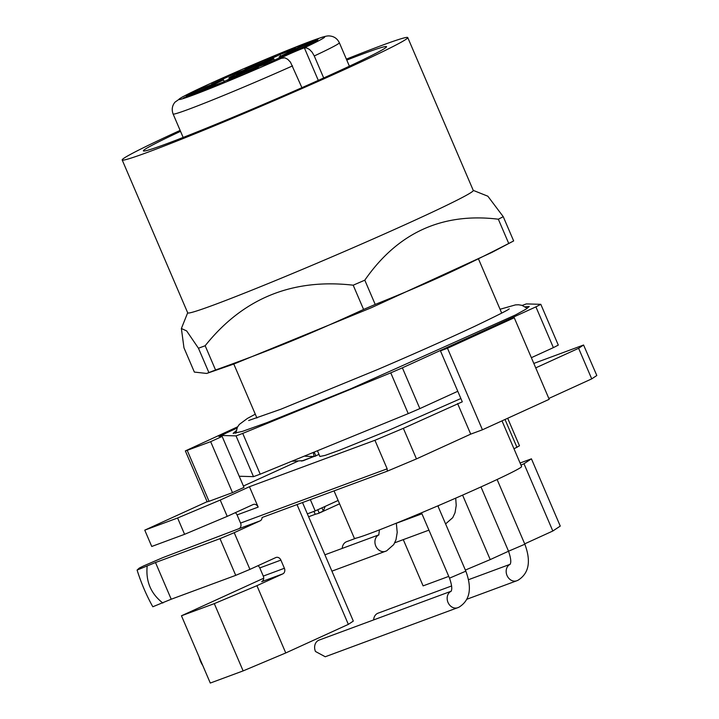 <?xml version="1.0" encoding="UTF-8"?>
<svg xmlns="http://www.w3.org/2000/svg" width="719" height="719" viewBox="0 0 719 719"><rect width="100%" height="100%" fill="white"/><g stroke="black" fill="none" stroke-linecap="round" stroke-linejoin="round"><path stroke-width="1.08" d="M373.646 619.913A8.88 7.334 -110.3 0 1 378.086 613.163L451.613 585.958M325.231 656.744L315.479 651.486A8.88 7.334 -110.3 0 1 319.074 640.108L451.11 591.243M342.235 548.399A8.88 7.334 -110.3 0 1 346.684 541.65L356.238 538.109M319.029 454.453L302.888 460.834M291.86 461.221L303.274 460.663M325.177 506.374L323.325 511.065L321.95 507.848M314.194 452.089L315.875 455.999L314.059 456.457A110.96 12.466 -10.8 0 1 304.443 456.08M522.21 305.422A188.639 6.489 156.8 0 1 526.326 303.912L540.814 304.326L558.295 345.102A188.639 6.489 156.8 0 1 553.378 347.628L531.359 357.685M457.778 391.28L419.851 408.599A188.639 6.489 156.8 0 1 408.23 413.614L260.206 474.172A188.639 6.489 156.8 0 1 253.501 476.652L239.211 476.248M317.78 509.753L319.155 512.971L323.325 511.065M319.155 512.971L318.67 513.339L319.155 512.971M313.304 452.449L314.059 456.457L301.522 461.095M540.814 304.326A188.639 6.489 156.8 0 1 535.907 306.86L553.378 347.628M419.851 408.599L402.379 367.831L535.907 306.86M402.379 367.831A188.639 6.489 156.8 0 1 390.759 372.846L408.23 413.614M260.206 474.172L242.734 433.404L390.759 372.846M242.734 433.404A188.639 6.489 156.8 0 1 236.03 435.885L253.501 476.652M221.937 436.415L221.533 435.471L236.03 435.885M221.533 435.471A188.639 6.489 156.8 0 1 226.449 432.937L236.964 428.129M313.96 511.398L315.21 514.31L318.67 513.339M308.595 516.754L315.21 514.31M525.283 306.833L529.247 306.474L525.904 309.224L515.487 314.949L350.755 388.817L267.189 422.529L242.411 431.391L233.127 433.386L236.129 430.762M206.937 373.368L233.954 363.994L371.417 307.687L491.778 252.468L513.654 240.937L503.246 216.671L487.859 196.215L473.246 190.382M363.589 309.458L353.191 285.191C292.282 278.226 242.941 298.412 205.167 345.74A188.639 6.489 -23.2 0 1 201.733 347.016L198.453 348.23L186.661 330.938L181.377 328.493L183.965 347.807L194.364 372.083L206.713 373.449L212.132 371.292A188.639 6.489 -23.2 0 0 215.565 370.015C274.334 348.814 307.085 335.405 363.589 309.458A188.639 6.489 -23.2 0 0 375.21 304.443C428.326 283.079 457.868 269.58 508.737 243.471A188.639 6.489 -23.2 0 0 513.654 240.937M508.737 243.471L498.339 219.205A188.639 6.489 -23.2 0 0 503.246 216.671M498.339 219.205C442.257 212.375 397.751 232.704 364.803 280.176L375.21 304.443M353.191 285.191A188.639 6.489 -23.2 0 0 364.803 280.176M215.565 370.015L205.167 345.74M208.861 372.496L198.453 348.23M407.754 37.568L473.282 190.463A155.349 5.348 156.8 0 1 374.554 238.331A155.349 5.348 156.8 0 1 213.66 305.009A155.349 5.348 156.8 0 1 187.713 312.855L122.185 159.969A155.349 5.348 -23.2 0 0 148.132 152.113A155.349 5.348 -23.2 0 0 309.026 85.444A155.349 5.348 -23.2 0 0 407.754 37.568A155.349 5.348 -23.2 0 0 381.807 45.423A155.349 5.348 -23.2 0 0 346.378 59.147M180.136 130.4A155.349 5.348 -23.2 0 0 122.185 159.969M180.541 131.343A132.269 4.548 -23.2 0 0 143.53 150.99A132.269 4.548 -23.2 0 0 165.496 144.195A132.269 4.548 -23.2 0 0 300.488 88.302A132.269 4.548 -23.2 0 0 386.534 46.834A132.269 4.548 -23.2 0 0 364.452 53.35A132.269 4.548 -23.2 0 0 346.783 60.09M502.006 420.858L521.599 466.559A90.989 3.128 156.8 0 1 463.773 494.6A90.989 3.128 156.8 0 1 369.53 533.651A90.989 3.128 156.8 0 1 354.341 538.252L334.038 490.888M548.84 398.452L591.719 378.877L596.815 375.507L583.576 345.012L533.822 363.428M482.44 429.791L549.199 399.306L514.256 317.762L447.488 348.248L482.44 429.791L470.711 434.132L416.463 458.902L387.28 471.179L387.164 468.824L374.932 440.28L403.359 428.326L462.29 401.813L440.45 350.854L507.219 320.368L514.256 317.762M256.926 585.679L214.298 603.627L243.13 670.899L285.758 652.951L256.926 585.679L282.801 573.87A4.44 3.667 69.7 0 0 284.643 571.596A4.44 3.667 69.7 0 0 284.391 568.271L280.895 560.11A4.44 3.667 69.7 0 0 278.675 557.674A4.44 3.667 69.7 0 0 276.015 557.477A4.44 3.667 69.7 0 0 275.808 557.558L249.933 569.376L234.205 532.68L260.08 520.871A4.44 3.667 69.7 0 0 261.932 518.597A4.44 3.667 69.7 0 0 262.093 517.509L387.28 471.179M257.959 565.709A4.44 3.667 -110.3 0 1 259.784 567.929L263.28 576.081A4.44 3.667 -110.3 0 1 263.531 579.406A4.44 3.667 -110.3 0 1 261.689 581.68L282.801 573.87M235.239 512.71A4.44 3.667 -110.3 0 1 237.063 514.921L240.559 523.081A4.44 3.667 -110.3 0 1 240.82 526.407A4.44 3.667 -110.3 0 1 238.969 528.681L162.907 557.602L143.575 565.943L139.279 568.082L137.086 570.068L155.493 562.528L219.996 538.657L235.724 575.353L249.933 569.376M310.347 499.651L315.192 510.939L338.137 500.46M403.278 539.627L423.105 585.877L448.755 576.386M465.364 570.059L490.223 559.589L462.596 495.121M490.223 559.589L508.54 551.23M524.69 543.852L552.821 531.008L560.263 526.092L531.431 458.821L523.989 463.737L552.821 531.008M523.989 463.737L520.978 465.112M513.986 448.809L519.478 445.789L507.677 418.26M505.017 419.483L516.997 447.434M535.727 367.876L578.615 348.302L583.576 345.012M578.615 348.302L591.719 378.877M447.488 348.248L440.45 350.854M457.599 403.557L470.711 434.132M403.359 428.326L416.463 458.902M297.01 504.585L348.347 624.371L353.317 621.09L302.51 502.554M285.758 652.951L348.347 624.371M307.346 513.842L315.192 510.939M214.298 603.627L181.458 615.779L263.702 578.22M235.724 575.353L171.221 599.224L152.814 606.764C146.505 595.494 141.266 583.262 137.086 570.068M234.205 532.68L219.996 538.657M207.108 501.691L144.762 530.155L177.602 518.004L220.23 500.065L249.439 486.727L374.932 440.28M249.439 486.727L258.175 507.111L237.063 514.921M144.762 530.155L151.745 546.467L184.585 534.316L227.222 516.368L253.088 504.558A4.44 3.667 -110.3 0 1 253.295 504.468A4.44 3.667 -110.3 0 1 255.964 504.675A4.44 3.667 -110.3 0 1 258.175 507.111M520.08 463.018L531.431 458.821M243.408 486.026L297.927 461.194M222.144 436.424L243.993 487.383L232.498 492.632L209.04 501.314L187.201 450.346L210.658 441.664L222.144 436.424L218.801 436.325L237.027 428.003M207.342 501.727L209.04 501.314M317.447 450.759L319.901 456.484L325.231 455.352L339.763 450.13L388.718 430.313L460.879 398.524M181.458 615.779L210.29 683.05L243.13 670.899M207.189 501.871L185.349 450.912L237.621 426.816M155.493 562.528L171.221 599.224M147.143 566.347C145.741 581.608 150.981 593.84 162.871 603.034M220.23 500.065L227.222 516.368M177.602 518.004L184.585 534.316M232.498 492.632L210.658 441.664M185.349 450.912L187.201 450.346M323.694 77.967L314.266 55.965A90.432 3.11 -23.2 0 0 339.35 42.754L349.398 66.193M301.908 87.673L290.458 62.158L287.753 59.326L284.877 57.826L280.239 58.464M202.803 665.578A22.19 18.334 -110.3 0 1 200.646 661.552A22.19 18.334 -110.3 0 1 199.208 657.202M303.93 47.984A79.342 2.732 -23.2 0 0 307.462 42.475A79.342 2.732 -23.2 0 0 209.93 83.71A79.342 2.732 -23.2 0 0 188.621 96.741A79.342 2.732 -23.2 0 0 282.261 57.88C272.932 61.331 294.583 51.444 303.93 47.984L306.573 47.912L309.458 49.422L312.154 52.253L314.266 55.965M223.537 79.917L211.602 84.222L237.899 72.224C239.67 72.313 271.207 59.039 279.943 54.527L298.421 47.688L279.143 56.855L291.078 52.541L264.781 64.548C263.01 64.458 231.473 77.733 222.737 82.245L204.259 89.084L223.537 79.917L224.22 81.508M314.625 41.325A16.645 0.575 -23.2 0 0 297.387 48.47A16.645 0.575 -23.2 0 0 286.809 53.601A16.645 0.575 -23.2 0 0 289.586 52.757C300.183 48.901 326.732 36.786 314.625 41.325L317.394 40.489M248.118 68.107A16.645 0.575 -23.2 0 0 265.356 60.962A16.645 0.575 -23.2 0 0 275.934 55.83A16.645 0.575 -23.2 0 0 273.157 56.675C262.552 60.531 236.012 72.655 248.118 68.107L245.341 68.943M214.145 83.62A16.645 0.575 -23.2 0 0 196.907 90.765A16.645 0.575 -23.2 0 0 186.329 95.897A16.645 0.575 -23.2 0 0 189.106 95.052C199.702 91.196 226.251 79.072 214.145 83.62L216.922 82.784M230.574 79.71A16.645 0.575 -23.2 0 0 247.812 72.565A16.645 0.575 -23.2 0 0 258.391 67.433A16.645 0.575 -23.2 0 0 255.613 68.278C245.008 72.134 218.468 84.249 230.574 79.71L227.797 80.546M282.63 53.206L278.657 54.473L281.246 53.296L296.911 46.726L292.732 49.26L282.63 53.206M200.242 91.996L210.964 86.954L212.959 86.217L211.215 87.556L212.572 87.125L224.067 82.146L200.242 91.996M211.512 87.179L211.323 87.808M196.907 92.841L203.567 89.731L193.762 94.288L183.21 98.117L193.177 93.524L186.491 96.795L196.961 92.949M193.708 94.018L194.391 94.036M297.729 47.49L306.06 43.553L318.22 39.06L297.729 47.49M315.596 40.291L316.045 40.219M237.899 72.224L238.322 73.212M279.943 54.527L280.545 55.92M294.925 47.463L295.212 48.128M210.964 86.954L211.179 87.457M210.083 87.502L210.37 88.176M269.697 60.001A24.41 0.836 156.8 0 1 273.777 58.769A24.41 0.836 156.8 0 1 258.265 66.292A24.41 0.836 156.8 0 1 232.983 76.771A24.41 0.836 156.8 0 1 228.903 78.003A24.41 0.836 156.8 0 1 244.415 70.48A24.41 0.836 156.8 0 1 269.697 60.001M294.332 47.867L287.591 50.941L294.332 47.867L294.574 48.425M264.385 62.472A16.645 0.575 -23.2 0 0 247.147 69.617A16.645 0.575 -23.2 0 0 236.569 74.749A16.645 0.575 -23.2 0 0 239.346 73.904C249.942 70.049 276.491 57.924 264.385 62.472L267.162 61.636M480.975 486.916L508.531 551.212L524.852 544.22C531.269 561.485 528.941 573.519 517.869 580.323L516.781 580.763A8.88 7.334 69.7 0 0 517.195 580.593M510.104 564.334A8.88 7.334 69.7 0 0 507.021 575.488A8.88 7.334 69.7 0 0 516.781 580.763L466.982 599.197M437.853 505.861L465.84 571.165L449.519 578.157C453.824 590.65 450.489 591.315 450.993 591.458M451.092 591.279A8.88 7.334 69.7 0 0 448.009 602.432A8.88 7.334 69.7 0 0 457.769 607.717A8.88 7.334 69.7 0 0 458.183 607.546M324.907 554.807L378.886 534.837A8.88 7.334 69.7 0 0 375.785 546.027A8.88 7.334 69.7 0 0 385.546 551.302A8.88 7.334 69.7 0 0 385.959 551.131M240.559 523.081L387.164 468.824M284.391 568.271L263.28 576.081M280.895 560.11L259.784 567.929M238.969 528.681L260.08 520.871M183.156 137.446L173.108 114.006A90.432 3.11 -23.2 0 0 188.216 109.441A90.432 3.11 -23.2 0 0 241.935 87.835A90.432 3.11 -23.2 0 0 292.561 65.878M304.362 47.849L318.301 80.393M209.247 88.024L209.454 88.509M497.108 479.501L524.852 544.22M508.531 551.212C512.836 563.696 509.501 564.37 510.005 564.514M510.122 564.298L468.563 579.676M421.505 512.791L449.519 578.157M465.84 571.165C472.257 588.43 469.929 600.464 458.857 607.267L325.24 656.762M396.322 523.18L397.212 532.428L395.998 539.726L393.733 544.598L386.633 550.853L331.908 571.147M379.416 529.894L378.769 535.044M455.702 498.141L456.223 505.484L455.01 512.782L452.745 517.653L445.591 523.926M438.437 505.61L438.248 506.805M421.936 513.797L396.34 523.27M428.937 530.137L394.767 542.782M318.787 513.294L339.575 503.803M233.801 364.048L256.926 418.009M478.575 259.146L501.7 313.107M187.677 312.774L181.377 328.493M235.841 433.26L237.369 427.284L239.301 424.435L247.426 418.422L255.281 414.171M500.056 309.26L515.478 304.892L518.516 304.766L521.904 305.332L527.288 308.343M248.657 420.507L280.85 409.228L378.095 369.332C415.708 353.209 447.82 338.919 474.405 326.462C497.566 315.353 509.169 309.485 509.214 308.828L509.205 308.846M173.108 114.006C171.499 109.639 172.12 105.693 174.987 102.17L182.383 96.957L209.696 83.808C233.675 72.835 268.043 58.113 292.471 48.335L320.719 37.685C325.015 36.283 327.945 35.707 329.509 35.95C334.029 36.309 337.31 38.583 339.35 42.754M279.143 56.855L279.601 57.915M273.777 58.769L274.415 60.261M228.903 78.003L229.37 79.09"/></g></svg>
